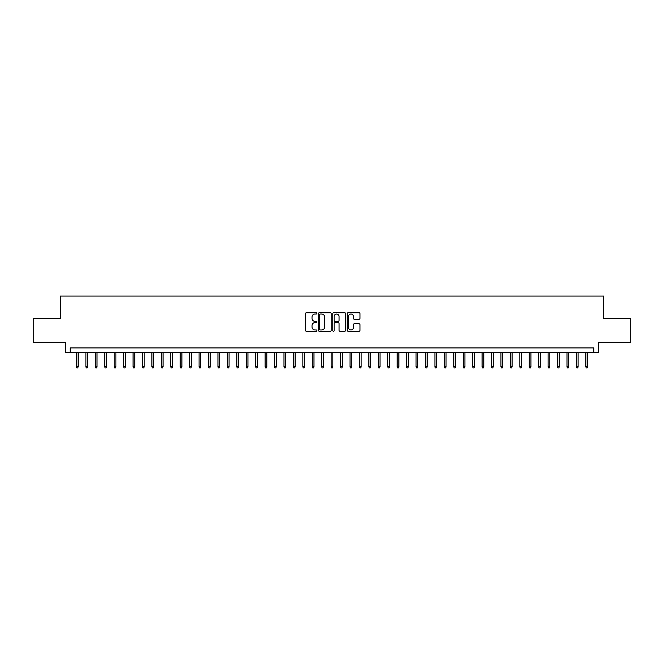 <?xml version="1.0" encoding="UTF-8"?>
<svg xmlns="http://www.w3.org/2000/svg" width="664" height="664" viewBox="0 0 664 664"><rect width="100%" height="100%" fill="white"/><g stroke="black" fill="none" stroke-linecap="round" stroke-linejoin="round"><path stroke-width="1" d="M316.911 313.391A0.647 0.647 0 0 0 316.255 312.744L306.419 312.744A0.93 0.93 0 0 0 305.498 313.665L305.498 330.332A0.93 0.93 0 0 0 306.419 331.261L316.255 331.261A0.647 0.647 0 0 0 316.911 330.614A0.647 0.647 0 0 0 316.255 329.966L314.985 329.966A2.963 2.963 0 0 1 312.022 327.003L312.022 325.609A2.963 2.963 0 0 1 314.985 322.646L316.255 322.646A0.647 0.647 0 0 0 316.911 321.998A0.647 0.647 0 0 0 316.255 321.351L314.985 321.351A2.963 2.963 0 0 1 312.022 318.388L312.022 317.002A2.963 2.963 0 0 1 314.985 314.039L316.255 314.039A0.647 0.647 0 0 0 316.911 313.391M359.058 319.268A0.93 0.93 0 0 0 359.988 318.346L359.988 313.665A0.93 0.93 0 0 0 359.058 312.744L348.135 312.744A0.93 0.93 0 0 0 347.206 313.665L347.206 330.332A0.93 0.93 0 0 0 348.135 331.261L359.058 331.261A0.93 0.93 0 0 0 359.988 330.332L359.988 324.688A0.93 0.93 0 0 0 359.058 323.758L354.385 323.758A0.93 0.93 0 0 0 353.456 324.688L353.456 327.485A2.473 2.473 0 0 1 350.982 329.966A2.473 2.473 0 0 1 348.509 327.485L348.509 316.512A2.473 2.473 0 0 1 350.982 314.039A2.473 2.473 0 0 1 353.456 316.512L353.456 318.346A0.93 0.93 0 0 0 354.385 319.268L359.058 319.268M593.774 352.659L598.488 352.659L598.488 342.284L630.8 342.284L630.8 318.695L603.676 318.695L603.676 296.061L60.324 296.061L60.324 318.695L33.2 318.695L33.2 342.284L65.512 342.284L65.512 352.659L593.774 352.659L593.774 347.944L70.226 347.944L70.226 352.659M331.187 313.665A0.93 0.93 0 0 0 330.265 312.744L319.334 312.744A0.93 0.93 0 0 0 318.413 313.665L318.413 330.332A0.93 0.93 0 0 0 319.334 331.261L330.265 331.261A0.93 0.93 0 0 0 331.187 330.332L331.187 313.665M333.735 312.744L344.666 312.744A0.93 0.93 0 0 1 345.587 313.665L345.587 330.332A0.93 0.93 0 0 1 344.666 331.261L339.985 331.261A0.93 0.93 0 0 1 339.063 330.332L339.063 323.575A0.93 0.93 0 0 0 338.134 322.646L335.029 322.646A0.93 0.93 0 0 0 334.108 323.575L334.108 330.614A0.647 0.647 0 0 1 333.461 331.261A0.647 0.647 0 0 1 332.813 330.614L332.813 313.665A0.93 0.93 0 0 1 333.735 312.744M320.355 314.039A0.647 0.647 0 0 0 319.708 314.686L319.708 329.319A0.647 0.647 0 0 0 320.355 329.966L321.7 329.966A2.963 2.963 0 0 0 324.663 327.003L324.663 317.002A2.963 2.963 0 0 0 321.7 314.039L320.355 314.039M339.063 316.562A2.473 2.473 0 0 0 336.582 314.08A2.473 2.473 0 0 0 334.108 316.562L334.108 320.43A0.93 0.93 0 0 0 335.029 321.351L338.134 321.351A0.93 0.93 0 0 0 339.063 320.43L339.063 316.562M78.153 366.711L77.771 367.939L76.833 367.939L76.451 366.711L78.153 366.711L78.153 352.659M76.451 366.711L76.451 352.659M87.582 366.711L87.208 367.939L86.262 367.939L85.888 366.711L87.582 366.711L87.582 352.659M85.888 366.711L85.888 352.659M97.019 366.711L96.637 367.939L95.699 367.939L95.317 366.711L97.019 366.711L97.019 352.659M95.317 366.711L95.317 352.659M106.447 366.711L106.074 367.939L105.128 367.939L104.754 366.711L106.447 366.711L106.447 352.659M104.754 366.711L104.754 352.659M115.885 366.711L115.503 367.939L114.565 367.939L114.183 366.711L115.885 366.711L115.885 352.659M114.183 366.711L114.183 352.659M125.313 366.711L124.94 367.939L123.994 367.939L123.62 366.711L125.313 366.711L125.313 352.659M123.62 366.711L123.62 352.659M134.75 366.711L134.369 367.939L133.431 367.939L133.049 366.711L134.75 366.711L134.75 352.659M133.049 366.711L133.049 352.659M144.179 366.711L143.806 367.939L142.86 367.939L142.486 366.711L144.179 366.711L144.179 352.659M142.486 366.711L142.486 352.659M153.616 366.711L153.243 367.939L152.297 367.939L151.915 366.711L153.616 366.711L153.616 352.659M151.915 366.711L151.915 352.659M163.053 366.711L162.672 367.939L161.725 367.939L161.352 366.711L163.053 366.711L163.053 352.659M161.352 366.711L161.352 352.659M172.482 366.711L172.109 367.939L171.163 367.939L170.781 366.711L172.482 366.711L172.482 352.659M170.781 366.711L170.781 352.659M181.919 366.711L181.538 367.939L180.591 367.939L180.218 366.711L181.919 366.711L181.919 352.659M180.218 366.711L180.218 352.659M191.348 366.711L190.975 367.939L190.028 367.939L189.655 366.711L191.348 366.711L191.348 352.659M189.655 366.711L189.655 352.659M200.785 366.711L200.403 367.939L199.466 367.939L199.084 366.711L200.785 366.711L200.785 352.659M199.084 366.711L199.084 352.659M210.214 366.711L209.841 367.939L208.894 367.939L208.521 366.711L210.214 366.711L210.214 352.659M208.521 366.711L208.521 352.659M219.651 366.711L219.269 367.939L218.332 367.939L217.95 366.711L219.651 366.711L219.651 352.659M217.95 366.711L217.95 352.659M229.08 366.711L228.707 367.939L227.76 367.939L227.387 366.711L229.08 366.711L229.08 352.659M227.387 366.711L227.387 352.659M238.517 366.711L238.135 367.939L237.197 367.939L236.816 366.711L238.517 366.711L238.517 352.659M236.816 366.711L236.816 352.659M247.946 366.711L247.572 367.939L246.626 367.939L246.253 366.711L247.946 366.711L247.946 352.659M246.253 366.711L246.253 352.659M257.383 366.711L257.001 367.939L256.063 367.939L255.681 366.711L257.383 366.711L257.383 352.659M255.681 366.711L255.681 352.659M266.812 366.711L266.438 367.939L265.492 367.939L265.119 366.711L266.812 366.711L266.812 352.659M265.119 366.711L265.119 352.659M276.249 366.711L275.875 367.939L274.929 367.939L274.547 366.711L276.249 366.711L276.249 352.659M274.547 366.711L274.547 352.659M285.686 366.711L285.304 367.939L284.358 367.939L283.984 366.711L285.686 366.711L285.686 352.659M283.984 366.711L283.984 352.659M295.115 366.711L294.741 367.939L293.795 367.939L293.422 366.711L295.115 366.711L295.115 352.659M293.422 366.711L293.422 352.659M304.552 366.711L304.17 367.939L303.232 367.939L302.85 366.711L304.552 366.711L304.552 352.659M302.85 366.711L302.85 352.659M313.981 366.711L313.607 367.939L312.661 367.939L312.287 366.711L313.981 366.711L313.981 352.659M312.287 366.711L312.287 352.659M323.418 366.711L323.036 367.939L322.098 367.939L321.716 366.711L323.418 366.711L323.418 352.659M321.716 366.711L321.716 352.659M332.847 366.711L332.473 367.939L331.527 367.939L331.153 366.711L332.847 366.711L332.847 352.659M331.153 366.711L331.153 352.659M342.284 366.711L341.902 367.939L340.964 367.939L340.582 366.711L342.284 366.711L342.284 352.659M340.582 366.711L340.582 352.659M351.712 366.711L351.339 367.939L350.393 367.939L350.019 366.711L351.712 366.711L351.712 352.659M350.019 366.711L350.019 352.659M361.15 366.711L360.768 367.939L359.83 367.939L359.448 366.711L361.15 366.711L361.15 352.659M359.448 366.711L359.448 352.659M370.578 366.711L370.205 367.939L369.259 367.939L368.885 366.711L370.578 366.711L370.578 352.659M368.885 366.711L368.885 352.659M380.015 366.711L379.642 367.939L378.696 367.939L378.314 366.711L380.015 366.711L380.015 352.659M378.314 366.711L378.314 352.659M389.453 366.711L389.071 367.939L388.125 367.939L387.751 366.711L389.453 366.711L389.453 352.659M387.751 366.711L387.751 352.659M398.881 366.711L398.508 367.939L397.562 367.939L397.188 366.711L398.881 366.711L398.881 352.659M397.188 366.711L397.188 352.659M408.318 366.711L407.937 367.939L406.999 367.939L406.617 366.711L408.318 366.711L408.318 352.659M406.617 366.711L406.617 352.659M417.747 366.711L417.374 367.939L416.428 367.939L416.054 366.711L417.747 366.711L417.747 352.659M416.054 366.711L416.054 352.659M427.184 366.711L426.803 367.939L425.865 367.939L425.483 366.711L427.184 366.711L427.184 352.659M425.483 366.711L425.483 352.659M436.613 366.711L436.24 367.939L435.293 367.939L434.92 366.711L436.613 366.711L436.613 352.659M434.92 366.711L434.92 352.659M446.05 366.711L445.668 367.939L444.731 367.939L444.349 366.711L446.05 366.711L446.05 352.659M444.349 366.711L444.349 352.659M455.479 366.711L455.106 367.939L454.159 367.939L453.786 366.711L455.479 366.711L455.479 352.659M453.786 366.711L453.786 352.659M464.916 366.711L464.534 367.939L463.596 367.939L463.215 366.711L464.916 366.711L464.916 352.659M463.215 366.711L463.215 352.659M474.345 366.711L473.971 367.939L473.025 367.939L472.652 366.711L474.345 366.711L474.345 352.659M472.652 366.711L472.652 352.659M483.782 366.711L483.409 367.939L482.462 367.939L482.081 366.711L483.782 366.711L483.782 352.659M482.081 366.711L482.081 352.659M493.219 366.711L492.837 367.939L491.891 367.939L491.518 366.711L493.219 366.711L493.219 352.659M491.518 366.711L491.518 352.659M502.648 366.711L502.274 367.939L501.328 367.939L500.946 366.711L502.648 366.711L502.648 352.659M500.946 366.711L500.946 352.659M512.085 366.711L511.703 367.939L510.757 367.939L510.384 366.711L512.085 366.711L512.085 352.659M510.384 366.711L510.384 352.659M521.514 366.711L521.14 367.939L520.194 367.939L519.821 366.711L521.514 366.711L521.514 352.659M519.821 366.711L519.821 352.659M530.951 366.711L530.569 367.939L529.631 367.939L529.25 366.711L530.951 366.711L530.951 352.659M529.25 366.711L529.25 352.659M540.38 366.711L540.006 367.939L539.06 367.939L538.687 366.711L540.38 366.711L540.38 352.659M538.687 366.711L538.687 352.659M549.817 366.711L549.435 367.939L548.497 367.939L548.115 366.711L549.817 366.711L549.817 352.659M548.115 366.711L548.115 352.659M559.246 366.711L558.872 367.939L557.926 367.939L557.553 366.711L559.246 366.711L559.246 352.659M557.553 366.711L557.553 352.659M568.683 366.711L568.301 367.939L567.363 367.939L566.981 366.711L568.683 366.711L568.683 352.659M566.981 366.711L566.981 352.659M578.112 366.711L577.738 367.939L576.792 367.939L576.418 366.711L578.112 366.711L578.112 352.659M576.418 366.711L576.418 352.659M587.549 366.711L587.167 367.939L586.229 367.939L585.847 366.711L587.549 366.711L587.549 352.659M585.847 366.711L585.847 352.659"/></g></svg>
